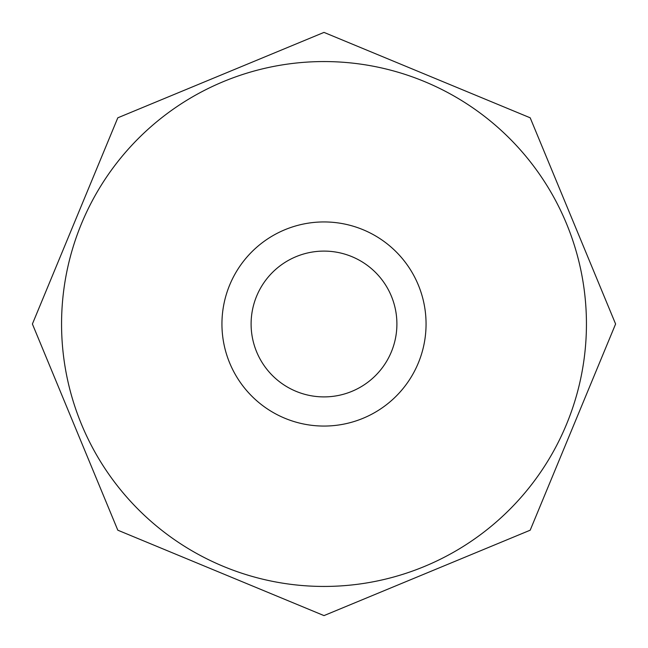 <?xml version="1.0" encoding="UTF-8"?>
<svg xmlns="http://www.w3.org/2000/svg" width="648" height="648" viewBox="0 0 648 648"><rect width="100%" height="100%" fill="white"/><g stroke="black" fill="none" stroke-linecap="round" stroke-linejoin="round"><path stroke-width="0.97" d="M324 251.1A72.9 72.9 0 0 1 396.9 324A72.9 72.9 0 0 1 324 396.9A72.9 72.9 0 0 1 251.1 324A72.9 72.9 0 0 1 324 251.1M324 586.44A262.44 262.44 0 0 0 586.44 324A262.44 262.44 0 0 0 324 61.56A262.44 262.44 0 0 0 61.56 324A262.44 262.44 0 0 0 324 586.44M324 426.06A102.06 102.06 0 0 0 426.06 324A102.06 102.06 0 0 0 324 221.94A102.06 102.06 0 0 0 221.94 324A102.06 102.06 0 0 0 324 426.06M324 32.4L530.194 117.806L615.6 324L530.194 530.194L324 615.6L117.806 530.194L32.4 324L117.806 117.806L324 32.4"/></g></svg>
